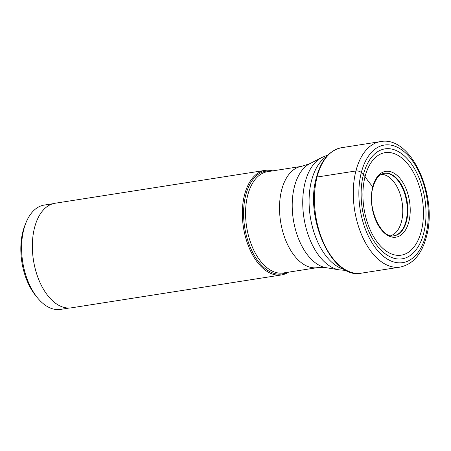 <?xml version="1.0" encoding="UTF-8"?>
<svg xmlns="http://www.w3.org/2000/svg" width="451" height="451" viewBox="0 0 451 451"><rect width="100%" height="100%" fill="white"/><g stroke="black" fill="none" stroke-linecap="round" stroke-linejoin="round"><path stroke-width="0.68" d="M423.714 233.094A55.636 31.671 -98.9 0 1 381.552 250.638A55.636 31.671 -98.9 0 1 363.421 174.593A55.636 31.671 -98.9 0 1 405.584 157.049A55.636 31.671 -98.9 0 1 423.714 233.094M421.29 231.183A51.888 29.54 81.1 0 0 404.378 160.263A51.888 29.54 81.1 0 0 365.062 176.623A51.888 29.54 81.1 0 0 381.969 247.548A51.888 29.54 81.1 0 0 421.29 231.183M69.291 308.022L60.547 309.392A52.795 30.054 -98.9 0 1 37.709 298.083L35.928 295.929A49.458 28.154 -98.9 0 1 22.877 231.656A49.458 28.154 -98.9 0 1 24.895 225.415L25.932 222.822A52.795 30.054 -98.9 0 1 44.221 205.075L52.964 203.705M37.709 298.083A52.795 30.054 -98.9 0 1 23.779 229.48A52.795 30.054 -98.9 0 1 25.932 222.822M281.39 274.963L71.399 307.824A52.925 30.127 -98.9 0 1 40.207 282.997A52.925 30.127 -98.9 0 1 34.541 227.716A52.925 30.127 -98.9 0 1 55.033 203.254L265.025 170.393A52.925 30.127 81.1 0 0 244.532 194.855A52.925 30.127 81.1 0 0 250.198 250.136A52.925 30.127 81.1 0 0 281.39 274.963A52.925 30.127 81.1 0 0 288.544 272.156M272.692 170.878A52.925 30.127 81.1 0 0 265.025 170.393M372.227 187.87A1.843 0.913 -165.6 0 0 372.768 186.77A166.684 82.663 14.4 0 1 365.056 176.623L361.324 172.558A4.003 1.984 -165.6 0 0 355.907 170.963L317.059 177.04A1.567 0.778 -165.6 0 0 316.619 178.044M425.812 235.129A59.504 33.876 81.1 0 0 406.419 153.791A59.504 33.876 81.1 0 0 361.324 172.558A59.504 33.876 81.1 0 0 380.717 253.89A59.504 33.876 81.1 0 0 425.812 235.129M355.907 170.963A63.506 36.153 81.1 0 0 362.711 237.305A63.506 36.153 81.1 0 0 400.138 267.093C413.06 264.263 421.826 254.11 426.437 236.634C438.141 196.095 411.368 135.272 380.503 141.608A63.506 36.153 81.1 0 0 355.907 170.963M341.655 147.686C329.518 150.2 321.095 160.128 316.393 177.474C304.357 218.34 332.212 279.879 361.29 273.176A63.506 36.153 -98.9 0 1 323.863 243.382A63.506 36.153 -98.9 0 1 317.059 177.04A63.506 36.153 -98.9 0 1 341.655 147.686L380.503 141.608M393.593 235.834A31.609 17.995 81.1 0 0 405.968 221.204A31.609 17.995 81.1 0 0 402.534 188.078A31.609 17.995 81.1 0 0 383.818 173.37M384.072 173.319A31.632 18.006 -98.9 0 1 402.98 187.785A31.632 18.006 -98.9 0 1 406.509 221.131A31.632 18.006 -98.9 0 1 393.853 235.811C381.552 239.12 366.612 207.905 372.966 187.368C375.379 179.03 379.082 174.345 384.072 173.319M372.768 186.77A33.295 18.953 -98.9 0 1 397.996 176.273A33.295 18.953 -98.9 0 1 408.848 221.779A33.295 18.953 -98.9 0 1 383.621 232.276A33.295 18.953 -98.9 0 1 372.768 186.77M271.051 171.138A52.034 29.625 81.1 0 0 245.727 195.21A52.034 29.625 81.1 0 0 245.716 195.249A52.034 29.625 81.1 0 0 253.152 253.293A52.034 29.625 81.1 0 0 286.904 272.415M247.684 195.379A51.256 29.18 -98.9 0 1 267.533 171.684L301.488 166.374A51.256 29.18 81.1 0 0 281.638 190.063A51.256 29.18 81.1 0 0 281.627 190.102A51.256 29.18 81.1 0 0 287.14 243.625A51.256 29.18 81.1 0 0 317.335 267.652L283.38 272.968A51.256 29.18 -98.9 0 1 253.186 248.941A51.256 29.18 -98.9 0 1 247.672 195.418A51.256 29.18 -98.9 0 1 247.684 195.379M317.335 267.652L325.972 267.657A53.528 30.471 -98.9 0 1 294.413 186.72A53.528 30.471 -98.9 0 1 294.424 186.675A53.528 30.471 -98.9 0 1 309.707 163.73L301.488 166.374M309.707 163.73L321.648 157.579A57.829 32.923 81.1 0 0 305.13 182.373A57.829 32.923 81.1 0 0 339.214 269.867L346.255 270.437M344.643 269.551A58.963 33.566 -98.9 0 1 311.523 180.682A58.963 33.566 -98.9 0 1 326.907 156.226M381.196 174.402A31.091 17.696 -98.9 0 1 398.616 190.13A31.091 17.696 -98.9 0 1 401.491 221.582A31.091 17.696 -98.9 0 1 390.78 235.653M361.29 273.176L400.138 267.093M325.972 267.657L339.214 269.867M321.648 157.579L328.17 154.885"/></g></svg>
